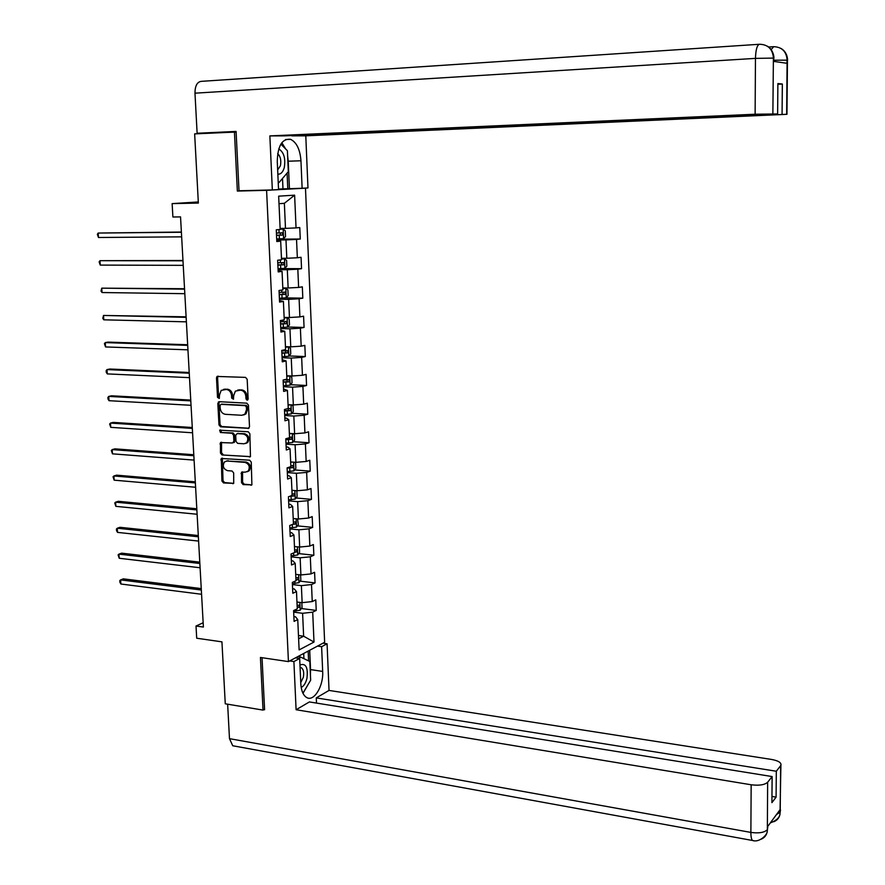 <?xml version="1.0" encoding="UTF-8"?>
<svg xmlns="http://www.w3.org/2000/svg" width="885" height="885" viewBox="0 0 885 885"><rect width="100%" height="100%" fill="white"/><g stroke="black" fill="none" stroke-linecap="round" stroke-linejoin="round"><path stroke-width="1.33" d="M247.125 400.208L248.143 398.969L247.169 379.3L245.521 377.375L217.035 376.446L216.493 377.906L217.511 397.354L219.27 398.471L219.502 394.953L221.206 390.362L226.35 389.455C229.326 389.953 231.062 392 231.538 395.573L231.671 398.106L233.452 399.212L233.684 395.683L235.366 391.115L240.609 390.152C243.618 390.661 245.366 392.719 245.842 396.314L245.975 398.858L247.125 400.208M241.528 482.668L243.143 484.604L251.893 484.858L251.263 462.125L249.636 460.189L221.272 458.474L221.936 481.031L223.529 482.945L233.717 483.354L233.684 472.944L232.08 471.019L227.5 470.654C223.33 468.928 222.301 466.03 224.436 461.959L227.002 461.008L245.034 462.379C249.227 464.061 250.278 466.959 248.209 471.063L245.521 472.092L241.505 472.225L241.528 482.668L242.601 482.314L244.216 484.239L251.871 484.891M236.118 132.031L194.645 133.889L198.362 203.074L172.132 203.616L172.896 217.002L180.54 216.88L203.395 627.045L196.016 626.016L196.702 638.218L221.936 641.857L225.266 703.796L263.033 710.102L264.571 709.228M234.436 132.031L237.357 191.06L266.595 190.33L288.433 661.604L260.433 657.466L263.033 710.102M248.065 428.561L249.515 426.824L248.442 405.109L246.804 403.173L219.259 401.69L217.832 403.427L218.971 424.911L220.575 426.813L248.873 428.329M249.858 433.705L250.466 456.616L222.058 454.967L220.453 453.054L220.453 442.566L232.456 442.998L233.883 441.283L233.574 435.188L231.947 433.263L220.42 432.499L219.646 430.198L248.22 431.769L249.858 433.705M266.595 190.33L305.48 188.162L324.64 642.3L288.433 661.604M301.354 608.526L316.222 610.429L315.768 599.864L312.239 601.568L311.509 584.565L315.049 582.916L314.584 572.285L311.044 573.9L310.303 556.787L313.854 555.227L313.401 544.54L309.838 546.056L309.086 528.832L312.659 527.371L312.195 516.619L308.622 518.035L307.869 500.7L311.454 499.35L310.989 488.52L307.394 489.836L306.641 472.402L310.237 471.141L309.772 460.244L306.166 461.461L305.402 443.916L309.02 442.765L308.555 431.803L304.927 432.909L304.163 415.253L307.792 414.202L307.327 403.173L303.688 404.18L302.913 386.413L306.564 385.473L306.088 374.366L302.427 375.273L301.652 357.385L305.314 356.544L304.838 345.371L301.166 346.179L300.391 328.18L304.064 327.439L303.588 316.199L299.893 316.896L299.108 298.776L302.814 298.156L302.327 286.84L298.621 287.426L297.825 269.195L301.542 268.675L301.055 257.292L297.338 257.767L296.541 239.415L300.269 239.016L299.772 227.556L296.044 227.91L294.616 195.165L278.664 196.16L280.169 229.436L276.275 229.812L276.806 241.539L280.689 241.118L276.773 240.72M316.222 610.429L312.704 612.166L313.998 642.056L299.119 649.911L297.747 619.577L294.097 621.392L293.599 610.595L297.272 608.825L296.486 591.567L292.813 593.282L292.315 582.418L295.999 580.737L295.214 563.369L291.53 564.984L291.032 554.054L294.727 552.483L293.942 535.005L290.236 536.52L289.727 525.524L293.444 524.042L292.658 506.452L288.93 507.868L288.422 496.795L292.161 495.423L291.353 477.723L287.614 479.028L287.105 467.888L290.855 466.627L290.059 448.817L286.298 450.011L285.789 438.794L289.55 437.644L288.742 419.711L284.97 420.806L284.45 409.523L288.233 408.472L287.426 390.429L283.631 391.413L283.111 380.052L286.917 379.112L286.098 360.947L282.282 361.821L281.762 350.394L285.578 349.564L284.76 331.289L280.932 332.041L280.401 320.547L284.24 319.828L283.41 301.431L279.56 302.073L279.041 290.49L282.89 289.893L282.061 271.374L278.189 271.905L277.658 260.256L281.53 259.759L280.689 241.118M292.415 584.565L301.376 585.638L302.139 602.674L296.962 602.032M292.603 588.746L294.24 588.945L296.486 591.567M302.139 602.674L312.239 601.568M301.376 585.638L311.509 584.565M291.154 556.831L300.137 557.816L300.9 574.962L295.712 574.354M291.331 560.747L292.968 560.924L295.214 563.369M300.9 574.962L311.044 573.9M300.137 557.816L310.303 556.787M289.882 528.92L298.898 529.816L299.661 547.063L294.462 546.521M290.048 532.56L291.685 532.726L293.942 535.005M299.661 547.063L309.838 546.056M298.898 529.816L309.086 528.832M288.61 500.833L297.637 501.64L298.411 518.997L293.201 518.499M288.764 504.207L290.402 504.35L292.658 506.452M298.411 518.997L308.622 518.035M297.637 501.64L307.869 500.7M287.326 472.579L296.375 473.287L297.15 490.755L291.928 490.312M287.459 475.676L289.107 475.798L291.353 477.723M297.15 490.755L307.394 489.836M296.375 473.287L306.641 472.402M286.032 444.137L295.103 444.757L295.889 462.335L290.645 461.948M286.154 446.958L287.802 447.069L290.059 448.817M295.889 462.335L306.166 461.461M295.103 444.757L305.402 443.916M284.727 415.519L293.831 416.05L294.616 433.738L289.362 433.396M284.837 418.052L286.497 418.151L288.742 419.711M294.616 433.738L304.927 432.909M293.831 416.05L304.163 415.253M283.421 386.723L292.548 387.154L293.333 404.954L288.067 404.677M283.521 388.969L287.426 390.429M293.333 404.954L303.688 404.18M292.548 387.154L302.913 386.413M282.094 357.739L291.253 358.082L292.05 375.992L286.762 375.771M282.182 359.697L286.098 360.947M292.05 375.992L302.427 375.273M291.253 358.082L301.652 357.385M280.766 328.578L289.948 328.822L290.756 346.843L285.446 346.677M280.844 330.238L284.76 331.289M290.756 346.843L301.166 346.179M289.948 328.822L300.391 328.18M279.439 299.23L288.643 299.373L289.45 317.516L284.129 317.394M279.494 300.59L283.41 301.431M289.45 317.516L299.893 316.896M288.643 299.373L299.108 298.776M278.089 269.693L287.315 269.726L288.134 287.99L282.802 287.935M278.144 270.755L282.061 271.374M288.134 287.99L298.621 287.426M287.315 269.726L297.825 269.195M276.739 239.957L285.988 239.901L286.806 258.276L281.463 258.276M286.806 258.276L297.338 257.767M285.988 239.901L296.541 239.415M294.616 195.165L284.362 203.307L285.479 228.374L280.125 228.43M285.479 228.374L296.044 227.91M303.256 188.217L305.48 188.162M203.152 622.774L196.016 626.016M198.306 201.957L172.132 203.616M284.362 203.307L279.007 203.683M298.466 635.496L303.632 636.204L302.604 613.294L293.676 612.132M298.621 638.793L303.632 636.204L313.998 642.056M293.875 616.579L295.502 616.79L297.747 619.577M302.604 613.294L312.704 612.166M276.706 239.171L300.269 239.016M281.209 268.598L301.542 268.675M285.534 297.902L302.814 298.156M287.581 327.019L304.064 327.439M289.03 355.958L305.314 356.544M290.468 384.721L306.564 385.473M291.884 413.295L307.792 414.202M293.278 441.703L309.02 442.765M294.661 469.935L310.237 471.141M296.033 497.99L311.454 499.35M297.382 525.878L312.659 527.371M298.721 553.601L313.854 555.227M300.037 581.146L315.049 582.916M237.357 191.06L245.51 190.607M247.877 399.854L246.926 396.037C246.45 392.442 244.702 390.396 241.693 389.887L240.609 390.152M237.689 390.053L241.693 389.887M223.496 389.356L227.434 389.19C230.421 389.688 232.147 391.723 232.622 395.307L233.563 399.091M218.197 376.158L217.588 377.652L218.606 397.088L219.391 398.338M219.491 401.702L218.927 403.151L220.055 424.601L221.67 426.515L248.984 428.251M246.373 407.012L245.233 405.662L221.051 404.334L220.066 405.551L220.199 408.195C220.675 411.746 222.4 413.793 225.365 414.313L241.87 415.286L244.913 414.147L246.506 409.689L246.373 407.012L247.457 406.735L246.307 405.385L245.233 405.662M221.648 404.18L246.307 405.385M243.685 414.965L245.986 413.859L247.59 409.401L246.506 409.689M247.457 406.735L247.59 409.401M250.433 456.66L222.058 454.967M221.549 442.234L221.538 452.722L223.142 454.636M233.529 442.677L234.956 440.962L234.647 434.867L233.032 432.953L220.42 432.499M220.653 429.988L221.516 432.201M244.028 443.794L246.649 442.799C248.818 438.65 247.789 435.73 243.541 434.026L237.136 433.606L235.709 435.32L236.018 441.427L237.634 443.352L244.028 443.794M245.742 443.462L247.723 442.478C249.891 438.341 248.862 435.409 244.614 433.705L243.541 434.026M237.412 433.528L244.614 433.705M241.505 472.225L242.578 471.882L242.601 482.314M247.346 471.716L249.271 470.709C251.351 466.616 250.289 463.718 246.107 462.036L245.034 462.379M226.339 461.019L246.107 462.036M221.272 458.474L222.356 458.142L223.009 480.677L224.613 482.59L233.717 483.354M276.695 238.983L283.543 238.64L285.523 236.516L285.269 230.797L283.111 229.082L280.158 229.27M283.111 229.082L280.158 229.171M181.392 232.036L98.191 233.054L98.478 237.49L181.657 236.848M276.529 235.355L282.404 235.089L282.525 232.821L276.419 233.054M280.512 232.899L280.114 235.111L276.529 235.244M181.403 232.257L98.191 233.054L97.339 234.326L98.478 237.49M277.846 174.146C280.777 174.389 282.912 172.221 284.262 167.641C285.744 158.437 283.908 152.198 278.753 148.945M277.658 169.953L280.401 165.772C281.397 160.495 280.49 156.424 277.691 153.559M280.866 144.122L287.404 150.738L288.322 171.668L278.996 182.575L278.189 181.801M278.233 182.598L278.996 182.575M301.199 687.479C303.798 686.163 305.712 683.176 306.918 678.485C308.212 667.456 305.889 662.953 299.96 664.956M300.756 682.545L303.301 677.39C304.186 672.556 303.522 669.325 301.298 667.699L300.081 667.467M299.44 658.429L300.336 656.958L309.838 661.482L310.657 680.2L302.924 693.209M297.836 656.593L300.336 656.958M287.625 155.815L288.222 161.214L300.955 160.771C300.07 149.476 296.619 142.33 290.601 139.332C282.182 138.392 277.735 145.748 277.27 161.424L278.543 189.6L272.337 189.943L269.859 135.903L755.126 114.231L755.458 58.377L194.977 93.179L197.123 133.259L236.085 131.434L239.016 190.773L272.337 189.943M300.955 160.771L302.128 188.273L307.969 187.952L305.79 135.825L291.884 135.859L786.665 114.309L787.108 59.826M777.871 84.252L782.34 84.02L777.882 83.566L777.627 113.955L284.384 135.87L269.859 135.903M278.521 189.058L302.128 188.273M305.79 135.825L786.665 114.309M194.977 93.179C195.021 85.812 197.156 81.874 201.371 81.343L759.12 44.294M207.942 133.259L197.123 133.259M777.627 113.955L755.126 114.231M782.34 84.02L782.075 114.132M773.778 58.454L773.435 61.353L786.986 63.3L787.019 60.147L773.767 60.213M285.656 148.968L281.828 142.706M288.222 161.214L289.428 188.593M287.78 188.693L287.094 173.106M282.979 188.804L282.514 178.46M771.2 49.571L773.678 46.684C781.842 46.993 786.322 51.374 787.108 59.793L787.019 60.147M773.302 58.1L755.458 58.377C755.768 49.427 757.162 44.726 759.662 44.261C768.014 44.56 772.594 49.062 773.401 57.746L772.87 113.767M289.694 660.94L293.897 661.56L299.672 658.462L300.812 683.718C301.276 690.897 303.267 695.521 306.785 697.59C314.064 701.927 323.633 685.897 322.671 671.416L321.62 646.692L327.074 643.771L329.032 690.422L771.643 759.463C778.446 760.746 781.532 762.704 780.902 765.326L776.311 771.244L316.266 697.9L329.032 690.422M293.897 661.56L296.099 709.737L309.396 701.938L772.129 776.565L767.649 782.24L767.35 829.942L767.45 826.811L780.083 809.664L780.205 812.142L780.636 765.757M316.498 703.077L316.266 697.9M317.494 646.105L321.62 646.692M322.959 643.196L327.074 643.771M295.49 657.854L299.672 658.462M296.099 709.737L751.155 784.774C759.164 785.758 764.662 784.918 767.649 782.24M234.625 746.099L232.744 745.756L229.48 738.654L227.644 704.183M772.129 776.565L771.908 802.662L776.09 797.142L776.311 771.244M263.863 709.637L264.593 709.759L262.037 657.71M776.09 797.142L771.963 796.445M302.991 693.331L308.411 683.972M310.414 674.624L310.547 669.602L322.671 671.416M309.695 650.276L310.547 669.602M308.588 660.885L308.157 651.094M303.931 658.661L303.699 653.473M767.737 827.198L767.428 829.544M761.067 839.223C764.452 837.829 766.498 835.329 767.207 831.723L767.339 829.975M773.767 821.734C777.174 820.384 779.242 817.906 779.973 814.311L780.116 812.552M278.045 268.719L284.87 268.321L286.84 266.153L286.585 260.467L284.439 258.829L281.496 259.051M284.439 258.829L281.496 258.907M182.974 260.478L99.983 260.688L100.259 265.091L183.239 265.345M277.879 265.102L283.731 264.814L283.875 262.557L277.779 262.823M281.939 262.657L281.452 264.814L277.879 264.958M182.985 260.798L99.983 260.688L99.131 261.916L100.259 265.091M279.394 298.256L286.187 297.814L288.156 295.59L287.902 289.937L285.767 288.377L282.835 288.643M285.767 288.377L282.824 288.444M184.545 288.731L101.753 288.156L102.04 292.537L184.821 293.687M279.229 294.672L285.058 294.351L285.224 292.105L279.129 292.404M283.344 292.216L282.78 294.318L279.217 294.473M184.567 289.152L101.753 288.156L101.012 291.088L102.04 292.537M280.722 327.605L287.503 327.107L289.461 324.85L289.207 319.231L287.083 317.737L284.162 318.047M287.083 317.737L284.151 317.803M186.115 316.83L103.523 315.458L103.799 319.817L186.392 321.841M280.567 324.043L286.375 323.7L286.552 321.465L280.457 321.786M284.727 321.587L284.107 323.644L280.556 323.799M186.138 317.339L103.523 315.458L102.782 318.334L103.799 319.817M282.05 356.766L288.798 356.235L290.756 353.911L290.501 348.336L288.388 346.92L285.479 347.263M288.388 346.92L285.468 346.975M187.664 344.741L108.081 342.108L105.271 342.606L105.558 346.942L187.952 349.829M281.895 353.226L287.68 352.861L287.879 350.637L281.795 350.991M286.087 350.781L285.424 352.772L281.884 352.938M187.697 345.36L105.271 342.606L104.419 343.69L105.558 346.942M283.377 385.749L290.103 385.163L292.039 382.807L291.796 377.264L289.683 375.915L286.784 376.302M289.683 375.915L286.773 375.959M189.213 372.497L109.806 369.023L107.019 369.587L107.295 373.901L189.501 377.652M283.211 382.231L288.986 381.833L289.196 379.632L283.344 379.997M287.437 379.776L286.729 381.734L283.2 381.9M189.257 373.204L107.019 369.587L106.167 370.627L106.277 372.353L107.295 373.901M290.59 404.81L288.09 405.142M291.176 404.843L293.068 406.005L293.322 411.514L291.386 413.915L284.682 414.545M190.751 400.075L111.532 395.794L108.755 396.414L109.032 400.695L191.038 405.297M284.527 411.049L290.28 410.629L290.501 408.439L287.393 408.704M288.764 408.604L288.023 410.496L284.505 410.673M190.795 400.883L108.755 396.414L107.904 397.409L108.014 399.124L109.032 400.695M291.475 433.539L289.373 433.816M292.714 433.617L294.34 434.568L294.583 440.033L292.658 442.489L285.988 443.164M192.277 427.499L113.247 422.399L110.481 423.085L110.758 427.344L192.576 432.787M285.822 439.69L291.563 439.237L291.796 437.057L289.539 437.29M290.092 437.245L289.318 439.093L285.811 439.27M220.509 430.221L219.69 430.165M192.333 428.384L110.481 423.085L109.629 424.037L110.758 427.344M292.382 462.07L290.667 462.302M294.285 462.213L295.612 462.944L295.844 468.386L293.931 470.875L287.282 471.594M193.793 454.746L114.95 448.85L112.196 449.602L112.472 453.839L194.092 460.1M287.116 468.143L292.835 467.667L293.09 465.51L290.822 465.764M291.397 465.698L290.59 467.501L287.802 467.656M193.848 455.731L112.196 449.602L111.344 450.509L112.472 453.839M293.311 490.434L291.939 490.611M295.9 490.655L296.862 491.153L297.106 496.562L295.203 499.096L288.565 499.859M195.308 481.838L116.643 475.156L113.899 475.964L114.176 480.168L195.607 487.259M289.583 496.374L294.108 495.932L294.362 493.775L292.094 494.051M292.692 493.985L291.143 495.799M195.364 482.911L113.899 475.964L113.048 476.827L114.176 480.168M294.274 518.61L293.212 518.743M297.57 518.92L298.356 524.562L296.453 527.139L289.837 527.947M196.802 508.764L118.324 501.308L115.592 502.171L115.869 506.353L197.112 514.251M292.581 524.385L295.369 524.009L295.634 521.873L293.366 522.161M196.868 509.937L115.592 502.171L114.74 503.001L115.869 506.353M295.258 546.598L294.473 546.709M299.351 547.041L299.595 552.384L297.703 555.006L291.11 555.857M198.295 535.536L119.995 527.305L117.285 528.223L117.55 532.394L198.605 541.078M294.716 552.24L296.619 551.919L296.906 549.784L294.616 550.105M198.362 536.797L117.285 528.223L116.433 529.009L116.532 530.679L117.55 532.394M300.59 574.918L300.823 580.04L298.942 582.706L292.371 583.591M199.778 562.152L121.665 553.158L118.955 554.132L119.221 558.269L200.087 567.761M295.966 579.996L297.858 579.653L298.156 577.529L295.878 577.861M199.855 563.491L118.955 554.132L118.103 554.884L119.221 558.269M301.829 602.641L302.05 607.519L300.17 610.23L293.632 611.159M201.249 588.602L123.314 578.856L120.626 579.896L120.891 584.011L201.57 594.266M297.216 607.575L299.097 607.21L299.407 605.108L297.117 605.462M201.338 590.029L120.626 579.896L119.774 580.593L119.873 582.242L120.891 584.011M246.926 396.037L245.842 396.314M239.381 389.776L238.297 390.042M232.755 397.83L231.671 398.106M232.622 395.307L231.538 395.573M227.434 389.19L226.35 389.455M225.155 389.079L224.06 389.334M218.606 397.088L217.511 397.354M217.588 377.652L216.493 377.906M247.048 398.582L245.975 398.858M221.67 426.515L220.575 426.813M220.055 424.601L218.971 424.911M218.927 403.151L217.832 403.427M222.146 404.058L221.051 404.334M250.355 456.726L249.47 457.003M221.538 452.722L220.453 453.054M221.062 443.617L219.978 443.927M234.956 440.962L233.883 441.283M234.647 434.867L233.574 435.188M233.032 432.953L231.947 433.263M238.22 433.296L237.136 433.606M242.136 473.187L241.063 473.541M228.076 460.665L227.002 461.008M233.651 483.42L232.733 483.73M224.613 482.59L223.529 482.945M223.009 480.677L221.936 481.031M221.892 459.481L220.807 459.813M251.827 484.936L250.875 485.257M244.216 484.239L243.143 484.604M283.587 238.585L283.167 229.126M279.118 232.965L278.963 229.547M279.383 238.895L279.217 235.255M280.114 235.111L282.404 235.089M768.611 47.005L773.247 46.706M229.48 738.654L750.878 832.409L751.155 784.774M753.622 840.639L752.493 840.473C751.431 839.389 750.889 836.701 750.878 832.409C758.832 833.493 764.308 832.597 767.284 829.743M780.493 809.985L780.205 812.142M776.576 814.421L780.061 812.341M284.915 268.266L284.494 258.874M280.457 262.723L280.335 259.913M280.722 268.62L280.567 265.002M281.452 264.814L283.731 264.814M286.242 297.758L285.822 288.422M281.795 292.293L281.695 290.081M282.061 298.145L281.906 294.561M282.78 294.318L285.058 294.351M287.548 327.052L287.138 317.781M283.123 321.675L283.056 320.049M283.388 327.494L283.233 323.932M284.107 323.644L286.375 323.7M288.853 356.168L288.444 346.953M284.45 350.88L284.395 349.818M284.704 356.655L284.55 353.115M285.424 352.772L287.68 352.861M290.147 385.108L289.738 375.948M286.021 385.639L285.855 382.121M286.729 381.734L288.986 381.833M291.43 413.859L291.032 404.832M287.315 414.434L287.16 410.928M288.023 410.496L290.28 410.629M292.714 442.423L292.315 433.595M288.61 443.042L288.455 439.568M289.318 439.093L291.563 439.237M293.986 470.82L293.599 462.169M289.904 471.473L289.738 468.021M290.59 467.501L292.835 467.667M295.247 499.029L294.871 490.567M291.176 499.737L291.021 496.308M291.873 495.733L294.108 495.932M296.497 527.073L296.132 518.787M292.448 527.814L292.293 524.506M293.433 523.82L295.369 524.009M297.747 554.939L297.382 546.83M293.709 555.725L293.588 552.97M294.694 551.709L296.619 551.919M298.986 582.629L298.632 574.697M294.959 583.458L294.86 581.257M295.944 579.421L297.858 579.653M300.214 610.163L299.871 602.397M296.209 611.026L296.132 609.378M297.183 606.966L299.097 607.21M218.141 376.202L217.035 376.446M219.447 401.735L218.363 402.011M245.986 413.859L244.913 414.147M221.538 442.257L220.453 442.566M234.481 442.323L233.408 442.633M220.453 429.977L219.646 430.198M247.723 442.478L246.649 442.799M249.271 470.709L248.209 471.063M281.895 232.821L282.525 232.821M285.534 139.553L290.601 139.332M786.953 114.32L787.462 60.224C787.783 60.103 787.584 52.138 780.99 48.443M773.755 61.397L773.778 58.178C774.441 57.259 772.771 48.808 767.284 46.164M767.207 831.723C767.24 834.688 759.441 842.929 752.493 840.473L232.744 745.756M767.229 831.601L767.749 826.413M779.995 814.189L780.902 765.326M779.973 814.311C779.309 817.884 776.101 820.738 770.348 822.884"/></g></svg>

